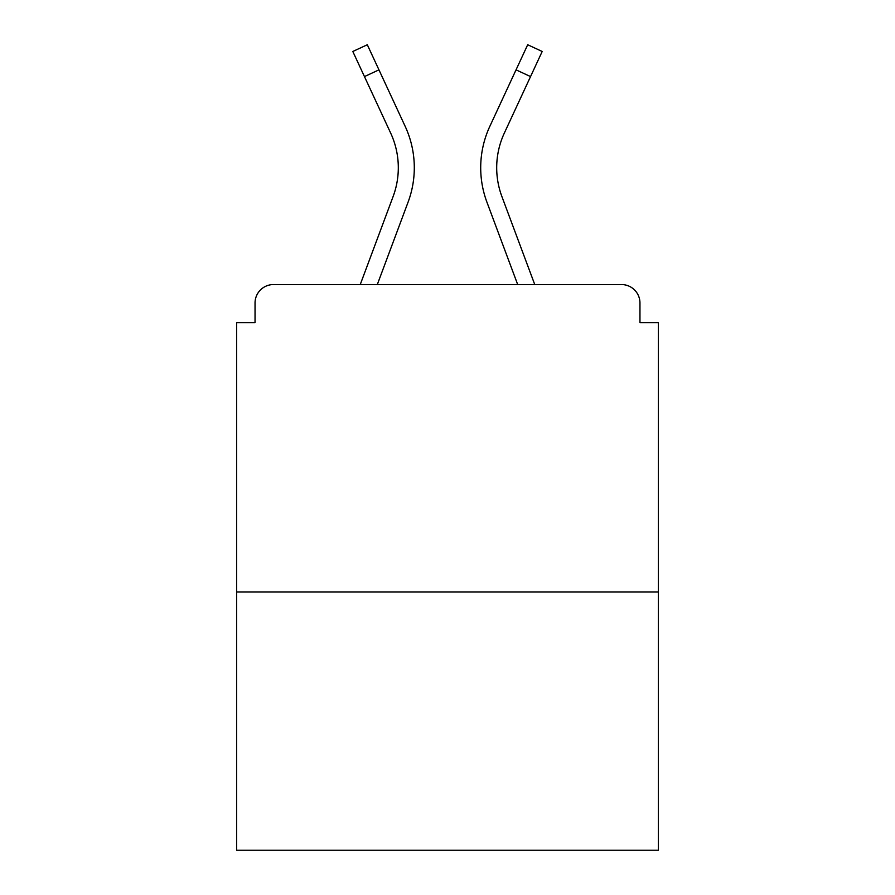 <?xml version="1.0" encoding="UTF-8"?>
<svg xmlns="http://www.w3.org/2000/svg" width="895" height="895" viewBox="0 0 895 895"><rect width="100%" height="100%" fill="white"/><g stroke="black" fill="none" stroke-linecap="round" stroke-linejoin="round"><path stroke-width="1.34" d="M639.959 322.681L639.959 303.002L639.959 322.681L658.407 322.681L658.407 850.25L236.593 850.25L236.593 322.681L255.041 322.681L255.041 303.002L255.041 322.681M658.407 591.998L236.593 591.998M639.959 303.002A18.448 18.448 0 0 0 621.51 284.554L273.49 284.554A18.448 18.448 0 0 0 255.041 303.002M621.51 284.554L543.422 284.554L621.51 284.554M351.578 284.554L273.49 284.554L351.578 284.554M408.086 202.136L377.31 284.554L408.086 202.136A98.383 98.383 0 0 0 405.155 126.318L378.954 69.855L364.455 76.578L352.809 51.474L367.308 44.75L378.954 69.855M364.455 76.578L390.656 133.053A82.396 82.396 0 0 1 393.106 196.542L360.249 284.554L393.106 196.542A82.396 82.396 0 0 0 398.309 167.723A82.396 82.396 0 0 1 393.106 196.542A82.396 82.396 0 0 0 398.309 167.723A82.396 82.396 0 0 1 393.106 196.542M486.914 202.136L517.69 284.554L486.914 202.136A98.383 98.383 0 0 1 489.845 126.318L527.692 44.75L542.191 51.474L504.344 133.053A82.396 82.396 0 0 0 501.894 196.542L534.751 284.554L501.894 196.542A82.396 82.396 0 0 1 496.691 167.723A82.396 82.396 0 0 0 501.894 196.542A82.396 82.396 0 0 1 496.691 167.723A82.396 82.396 0 0 0 501.894 196.542M390.656 133.053A82.396 82.396 0 0 1 398.309 167.723A82.396 82.396 0 0 0 390.656 133.053A82.396 82.396 0 0 1 398.309 167.723A82.396 82.396 0 0 0 390.656 133.053A82.396 82.396 0 0 1 398.309 167.723M504.344 133.053A82.396 82.396 0 0 0 496.691 167.723A82.396 82.396 0 0 1 504.344 133.053A82.396 82.396 0 0 0 496.691 167.723A82.396 82.396 0 0 1 504.344 133.053M530.545 76.578L516.046 69.855"/></g></svg>
